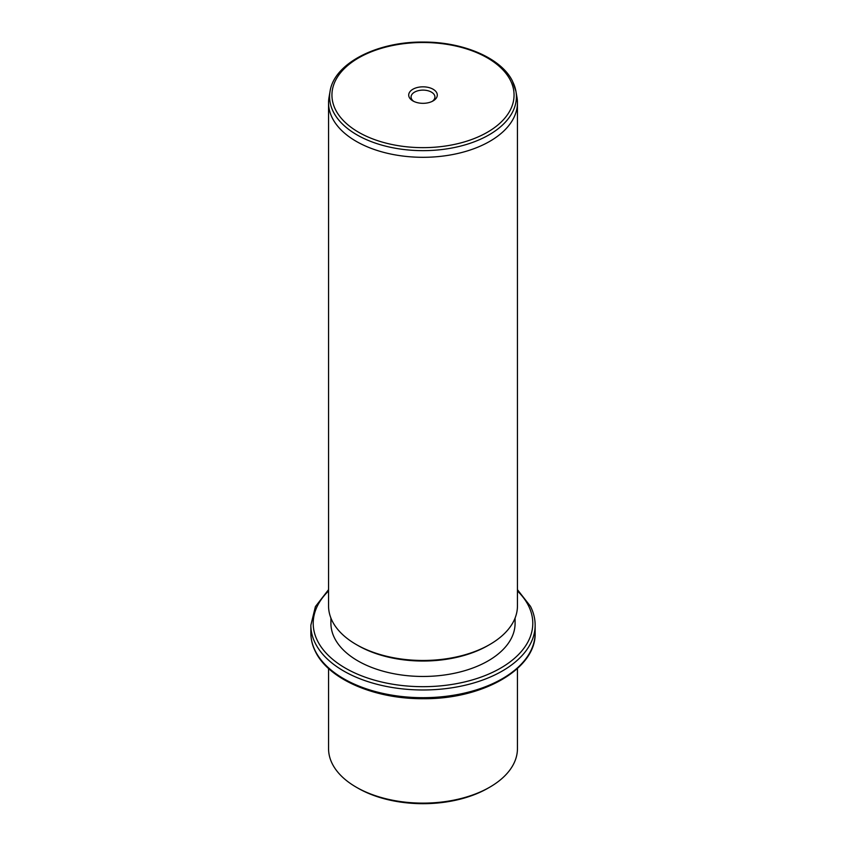 <?xml version="1.0" encoding="UTF-8"?>
<svg xmlns="http://www.w3.org/2000/svg" width="846" height="846" viewBox="0 0 846 846"><rect width="100%" height="100%" fill="white"/><g stroke="black" fill="none" stroke-linecap="round" stroke-linejoin="round"><path stroke-width="1.27" d="M489.781 787.161L488.11 788.123A92.087 53.161 180 0 1 357.89 788.123L356.219 787.161A94.445 54.525 0 0 0 489.781 787.161A94.445 54.525 0 0 0 517.445 748.604L517.445 668.509M328.555 668.509L328.555 748.604A94.445 54.525 0 0 0 332.372 763.959A94.445 54.525 0 0 0 356.219 787.161M515.087 618.066L515.087 623.301A92.087 53.161 180 0 1 436.092 675.922A92.087 53.161 180 0 1 334.646 638.265A92.087 53.161 180 0 1 330.913 623.301L330.913 618.066M489.781 644.504L488.11 645.466A92.087 53.161 180 0 1 357.89 645.466L356.219 644.504A94.445 54.525 0 0 0 489.781 644.504A94.445 54.525 0 0 0 517.445 605.948L517.445 102.789A94.445 54.525 180 0 1 436.43 156.753A94.445 54.525 180 0 1 332.372 118.133A94.445 54.525 180 0 1 328.555 102.789A94.445 54.525 180 0 1 329.02 97.364L330.056 91.379A93.398 53.922 180 0 0 333.377 111.915A93.398 53.922 180 0 0 440.861 149.657A93.398 53.922 180 0 0 515.944 91.379L516.98 97.364A94.445 54.525 180 0 1 517.445 102.789M328.555 102.789L328.555 605.948A94.445 54.525 0 0 0 332.372 621.302A94.445 54.525 0 0 0 356.219 644.504M436.716 92.753A14.287 8.248 180 0 1 433.11 100.907A14.287 8.248 180 0 1 412.89 100.907A14.287 8.248 180 0 1 409.284 97.396A14.287 8.248 180 0 1 418.982 87.159A14.287 8.248 180 0 1 436.716 92.753M432.2 101.393A11.929 6.884 0 0 0 434.929 97.004A11.929 6.884 0 0 0 434.453 95.059A11.929 6.884 0 0 0 421.308 90.184A11.929 6.884 0 0 0 411.071 97.004A11.929 6.884 0 0 0 411.547 98.94A11.929 6.884 0 0 0 413.8 101.393M315.389 651.166A112.148 64.751 180 0 1 310.852 632.935C310.863 639.407 312.428 645.71 315.547 651.854C328.925 679.518 375.095 699.177 423.434 698.69C482.77 699.356 536.375 668.826 535.148 632.935A112.148 64.751 180 0 1 438.947 697.03A112.148 64.751 180 0 1 315.389 651.166M517.445 589.662L530.453 606.307C533.572 612.451 535.137 618.754 535.148 625.226A112.148 64.751 180 0 1 438.947 689.321A112.148 64.751 180 0 1 315.389 643.457A112.148 64.751 180 0 1 310.852 625.226L310.852 632.935M517.445 590.973A109.79 63.387 180 0 1 528.348 605.45A109.79 63.387 180 0 1 453.911 684.118A109.79 63.387 180 0 1 317.652 641.141A109.79 63.387 180 0 1 328.555 590.973M512.623 81.554A93.398 53.922 180 0 1 515.944 91.379L512.486 81.131C501.329 58.12 463.291 41.835 423.296 42.067C377.02 41.475 334.085 63.418 330.056 91.379M510.381 80.275A91.061 52.579 180 0 1 448.634 145.523A91.061 52.579 180 0 1 335.619 109.874A91.061 52.579 180 0 1 397.366 44.627A91.061 52.579 180 0 1 510.381 80.275M535.148 625.226L535.148 632.935M328.555 589.662L315.41 606.593L310.852 625.226"/></g></svg>

